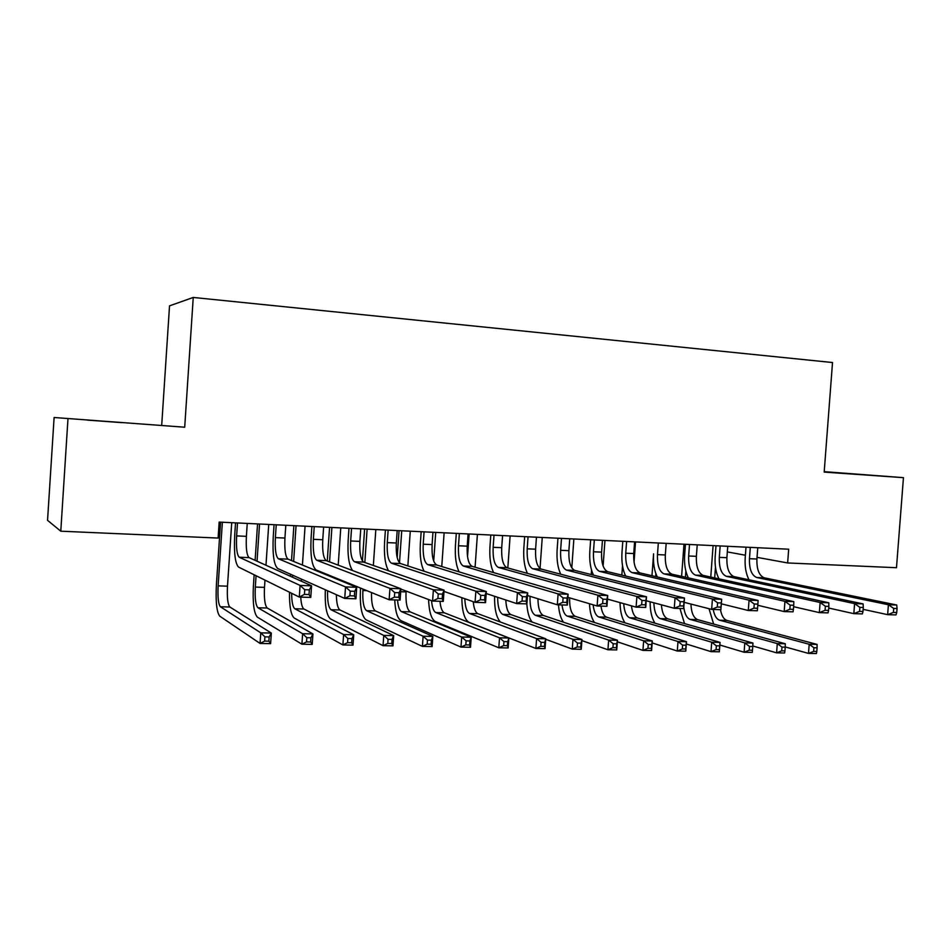<?xml version="1.0" encoding="UTF-8"?>
<svg xmlns="http://www.w3.org/2000/svg" width="951" height="951" viewBox="0 0 951 951"><rect width="100%" height="100%" fill="white"/><g stroke="black" fill="none" stroke-linecap="round" stroke-linejoin="round"><path stroke-width="1.43" d="M121.657 422.624L87.337 420.116L121.657 422.624M824.196 471.934L855.306 474.085L824.208 471.779M54.112 417.501L184.708 427.213L54.112 417.501L47.55 520.34L60.781 531.193L218.1 538.064L219.17 522.087L788.676 549.202L787.642 562.956L896.484 567.711L903.45 477.664L824.22 471.648M161.718 425.061L169.528 305.853L193.243 297.449L832.517 362.533L824.184 472.1L903.45 477.664M67.961 419.022L60.781 531.193M184.708 427.213L193.243 297.449M727.325 551.913L745.406 555.229M757.032 557.357L787.642 562.956M750.303 547.384L749.459 558.701C749.174 569.126 751.623 575.403 756.806 577.53L888.4 604.741L896.745 605.014L764.319 577.828L756.806 577.53M757.757 547.74L756.913 559.022C756.639 569.435 759.112 575.7 764.319 577.828M749.019 579.801C745.941 573.857 744.669 566.558 745.204 557.904L746 547.17M896.745 612.515L897.055 608.533L893.714 608.426L893.405 612.408L896.745 612.515L895.985 614.917L887.64 614.667L863.151 609.353M893.405 612.408L887.64 614.667L888.4 604.741L893.714 608.426M897.055 608.533L896.745 605.014M710.766 577.055L713.095 545.612M715.473 567.283L714.688 577.911M720.466 609.674C721.595 615.713 723.735 619.303 726.909 620.409L817.075 644.409L809.194 644.255L813.925 647.738L813.64 651.411L816.802 651.471L817.087 647.809L813.925 647.738M713.226 609.448C714.344 615.511 716.472 619.101 719.622 620.218L809.194 644.255L808.493 653.408L785.217 646.93M816.802 651.471L816.374 653.551L808.493 653.408L813.64 651.411M713.63 624.034L709.03 608.735M817.087 647.809L817.075 644.409M720.157 545.945L719.313 557.357C719.027 567.866 721.393 574.202 726.421 576.342L854.592 603.623L863.116 603.909L734.065 576.639L726.421 576.342M727.741 546.302L726.897 557.69C726.612 568.187 729.001 574.499 734.065 576.639M718.956 578.85C715.889 572.847 714.629 565.417 715.176 556.561L715.984 545.743M862.985 611.481L863.294 607.463L859.882 607.356L859.573 611.374L862.985 611.481L862.343 613.906L853.832 613.657L828.725 608.046M859.573 611.374L853.832 613.657L854.592 603.623L859.882 607.356M863.294 607.463L863.116 603.909M689.511 544.483L688.655 555.99C688.346 566.594 690.64 572.977 695.514 575.129L820.119 602.494L828.797 602.779L703.288 575.426L695.514 575.129M697.226 544.852L696.37 556.335C696.061 566.915 698.379 573.287 703.288 575.426M688.381 577.899C685.338 571.836 684.09 564.264 684.637 555.206L685.445 544.293M828.547 610.423L828.856 606.369L825.373 606.262L825.064 610.316L828.547 610.423L828.036 612.884L819.346 612.622L793.621 606.69M825.064 610.316L819.346 612.622L820.119 602.494L825.373 606.262M828.856 606.369L828.797 602.779M681.605 576.365L683.983 544.222M685.861 571.147L685.421 577.233M690.937 604.063C691.329 612.682 693.541 617.865 697.57 619.624L785.312 643.756L777.288 643.589L781.995 647.108L781.71 650.817L784.932 650.876L785.217 647.179L781.995 647.108M683.793 607.261C684.708 614.084 686.836 618.138 690.153 619.422L777.288 643.589L776.587 652.838L752.788 645.979M784.932 650.876L784.623 652.98L776.587 652.838L781.71 650.817M684.53 623.594L679.941 608.462M785.217 647.179L785.312 643.756M651.97 575.712L653.587 553.815C653.016 563.123 654.252 570.838 657.296 576.96M655.881 573.738L655.667 576.579M661.385 604.824C662.039 612.634 664.155 617.306 667.733 618.816L752.978 643.078L744.799 642.912L749.483 646.466L749.198 650.211L752.479 650.27L752.752 646.525L749.483 646.466M653.86 602.803C654.193 611.552 656.309 616.83 660.208 618.614L744.799 642.912L744.098 652.243L719.836 645.004M752.479 650.27L752.277 652.386L744.098 652.243L749.198 650.211M654.966 623.178C651.673 617.995 650.068 610.863 650.139 601.805M752.752 646.525L752.978 643.078M658.33 542.997L657.474 554.611C657.153 565.298 659.352 571.729 664.071 573.893L784.944 601.341L793.812 601.638L671.988 574.202L664.071 573.893M666.175 543.378L665.32 554.956C664.999 565.631 667.222 572.038 671.988 574.202M793.419 609.353L793.728 605.252L790.174 605.145L789.865 609.246L793.419 609.353L793.039 611.838L784.171 611.576L757.792 605.276M789.865 609.246L784.171 611.576L784.944 601.341L790.174 605.145M793.728 605.252L793.812 601.638M626.602 541.488L625.746 553.197C625.413 563.979 627.517 570.457 632.082 572.633L749.055 600.164L758.102 600.461L640.13 572.954L632.082 572.633M634.59 541.868L633.735 553.553C633.39 564.312 635.53 570.778 640.13 572.954M625.663 576.033C622.643 569.851 621.419 561.982 621.99 552.412L622.798 541.309M757.567 608.26L757.876 604.111L754.25 604.004L753.941 608.141L757.567 608.26L757.329 610.768L748.282 610.506L721.322 603.826M753.941 608.141L748.282 610.506L749.055 600.164L754.25 604.004M757.876 604.111L758.102 600.461M621.847 575.105L622.525 565.857M635.53 541.915L634.044 562.207M631.452 605.835C632.32 612.682 634.305 616.735 637.42 617.995L720.038 642.4L719.336 651.792L711.003 651.637L686.313 643.982M623.701 603.659C624.296 611.552 626.317 616.26 629.752 617.793L711.705 642.222L720.038 642.4L719.693 645.872L716.353 645.812L716.079 649.581L719.42 649.652L719.693 645.872M624.938 622.81C621.835 618.043 620.195 611.315 620.028 602.625M716.079 649.581L711.003 651.637L711.705 642.222L716.353 645.812M719.42 649.652L719.336 651.792M591.225 574.547L591.534 570.136M604.955 540.453L603.1 565.988M600.984 606.096C601.924 612.337 603.79 616.034 606.583 617.175L686.479 641.699L685.778 651.185L677.29 651.031L652.148 642.912M593.127 604.8C593.947 611.648 595.837 615.689 598.797 616.961L677.992 641.521L686.479 641.699L686.016 645.206L682.616 645.135L682.331 648.951L685.742 649.01L686.016 645.206M594.446 622.477C591.534 618.198 589.882 611.957 589.477 603.73M682.331 648.951L677.29 651.031L677.992 641.521L682.616 645.135M685.742 649.01L685.778 651.185M594.327 539.954L593.472 551.77C593.115 562.647 595.136 569.173 599.522 571.361L712.43 598.964L721.666 599.273L720.882 609.686L711.657 609.401L684.149 602.316M602.447 540.334L601.591 552.127C601.234 562.98 603.279 569.494 607.713 571.682L721.666 599.273L721.298 602.958L717.601 602.839L717.28 607.023L720.989 607.13L721.298 602.958M593.495 575.117C590.476 568.9 589.263 560.852 589.846 550.974L590.654 539.776M717.28 607.023L711.657 609.401L712.43 598.964L717.601 602.839M720.989 607.13L720.882 609.686M560.08 574.059L560.151 572.966M573.869 538.979L571.789 567.89M569.625 597.87C569.435 607.951 571.301 614.096 575.236 616.319L652.291 640.986L651.59 650.555L642.935 650.401L617.342 641.782M561.993 604.931C562.873 611.243 564.644 614.964 567.307 616.117L643.649 640.808L652.291 640.986L651.708 644.528L648.237 644.457L647.952 648.309L651.423 648.368L651.708 644.528M563.491 622.204C560.733 618.412 559.069 612.622 558.475 604.824M647.952 648.309L642.935 650.401L643.649 640.808L648.237 644.457M651.423 648.368L651.59 650.555M561.482 538.385L560.615 550.308C560.246 561.28 562.172 567.866 566.392 570.065L675.055 597.739L684.47 598.048L683.686 608.569L674.271 608.283L646.216 600.747M569.744 538.777L568.888 550.677C568.52 561.625 570.457 568.199 574.725 570.386L684.47 598.048L683.947 601.769L680.179 601.65L679.858 605.882L683.638 605.989L683.947 601.769M560.769 574.238C557.75 567.973 556.537 559.735 557.143 549.512L557.952 538.218M679.858 605.882L674.271 608.283L675.055 597.739L680.179 601.65M683.638 605.989L683.686 608.569M542.26 537.47L540.037 568.532M537.945 598.761C538.076 607.998 539.883 613.561 543.342 615.463L617.461 640.261L616.747 649.925L607.939 649.771L581.869 640.582M530.04 596.301C529.755 606.631 531.502 612.955 535.282 615.249L608.64 640.082L617.461 640.261L616.735 643.839L613.205 643.768L612.919 647.643L616.45 647.714L616.735 643.839M532.096 622.025C529.184 618.34 527.425 612.301 526.83 603.885M612.919 647.643L607.939 649.771L608.64 640.082L613.205 643.768M616.45 647.714L616.747 649.925M528.043 536.792L527.187 548.822C526.795 559.889 528.613 566.534 532.655 568.734L636.885 596.491L646.502 596.8L645.717 607.439L636.1 607.142L607.463 599.094M536.459 537.196L535.603 549.191C535.211 560.234 537.053 566.867 541.143 569.067L646.502 596.8L645.824 600.557L641.973 600.438L641.652 604.705L645.515 604.824L645.824 600.557M527.472 573.394C524.441 567.105 523.24 558.653 523.846 548.026L524.667 536.637M641.652 604.705L636.1 607.142L636.885 596.491L641.973 600.438M645.515 604.824L645.717 607.439M510.105 535.948L507.822 567.973M505.801 599.998C506.229 608.164 507.941 613.026 510.913 614.596L581.953 639.524L581.239 649.283L572.264 649.117L545.719 639.286M497.658 597.311C497.73 606.738 499.406 612.42 502.71 614.37L572.966 639.334L581.953 639.524L581.085 643.126L577.483 643.054L577.198 646.977L580.811 647.049L581.085 643.126M500.345 621.99C496.291 617.306 494.377 608.747 494.591 596.301M577.198 646.977L572.264 649.117L572.966 639.334L577.483 643.054M580.811 647.049L581.239 649.283M494.009 535.175L493.153 547.312C492.737 558.475 494.461 565.167 498.3 567.39L597.906 595.207L607.725 595.528L606.952 606.274L597.121 605.977L567.902 597.359M502.58 535.579L501.712 547.693C501.308 558.831 503.055 565.512 506.954 567.735L607.725 595.528L606.893 599.32L602.946 599.189L602.637 603.516L606.572 603.635L606.893 599.32M493.605 572.597C490.55 566.309 489.337 557.619 489.967 546.516L490.787 535.021M602.637 603.516L597.121 605.977L597.906 595.207L602.946 599.189M606.572 603.635L606.952 606.274M477.402 534.391L475.084 567.224M469.14 533.986L467.535 556.668M473.229 601.686C473.907 608.462 475.464 612.468 477.913 613.704L545.755 638.775L545.042 648.63L535.889 648.463L468.95 622.311C464.409 619.493 462.031 611.279 461.829 597.68M464.813 598.726C465.182 606.976 466.775 611.897 469.568 613.478L536.59 638.585L545.755 638.775L544.757 642.412L541.083 642.329L540.798 646.3L544.471 646.359L544.757 642.412M540.798 646.3L535.889 648.463L536.59 638.585L541.083 642.329M544.471 646.359L545.042 648.63M459.357 533.523L458.501 545.767C458.061 557.036 459.678 563.788 463.327 566.023L558.094 593.899L568.127 594.232L567.343 605.086L557.31 604.788L527.484 595.504M468.082 533.939L467.226 546.159C466.798 557.393 468.427 564.133 472.136 566.368L568.127 594.232L567.117 598.06L563.087 597.929L562.778 602.292L566.796 602.411L567.117 598.06M459.143 571.872C456.04 565.619 454.816 556.656 455.481 544.982L456.29 533.38M562.778 602.292L557.31 604.788L558.094 593.899L563.087 597.929M566.796 602.411L567.343 605.086M444.129 532.798L441.763 566.534M435.724 532.405L433.715 561.102M439.968 601.282C440.634 607.784 442.096 611.624 444.331 612.801L508.856 638.002L508.143 647.952L498.8 647.786L435.225 621.478C431.302 619.077 429.091 611.766 428.568 599.546M431.528 600.663C432.146 607.38 433.585 611.35 435.843 612.563L499.513 637.812L508.856 638.002L507.703 641.675L503.959 641.604L503.673 645.598L507.418 645.67L507.703 641.675M503.673 645.598L498.8 647.786L499.513 637.812L503.959 641.604M507.418 645.67L508.143 647.952M424.075 531.847L423.219 544.198C422.755 555.574 424.253 562.374 427.7 564.621L517.427 592.568L527.674 592.901L526.89 603.885L516.643 603.576L486.199 593.531M432.955 532.275L432.099 544.59C431.647 555.943 433.169 562.73 436.675 564.977L527.674 592.901L526.485 596.764L522.372 596.634L522.051 601.044L526.165 601.175L526.485 596.764M424.122 571.242C420.924 565.12 419.676 555.848 420.354 543.413L421.174 531.704M522.051 601.044L516.643 603.576L517.427 592.568L522.372 596.634M526.165 601.175L526.89 603.885M397.185 557.583L399.063 530.658M410.273 531.193L407.86 565.94M406.113 591.07L406.053 591.891C405.613 602.768 406.98 609.436 410.166 611.873L471.22 637.229L470.507 647.274L460.985 647.096L400.906 620.634C397.387 618.412 395.331 611.505 394.736 599.926M401.726 530.777L399.491 562.849M397.518 600.01C398.1 606.583 399.444 610.471 401.524 611.648L461.699 637.027L471.22 637.229L469.913 640.926L466.097 640.843L465.812 644.885L469.628 644.956L469.913 640.926M465.812 644.885L460.985 647.096L461.699 637.027L466.097 640.843M469.628 644.956L470.507 647.274M388.139 530.135L387.271 542.605C386.795 554.076 388.186 560.947 391.42 563.194L475.857 591.201L486.33 591.546L485.545 602.649L475.072 602.328L443.998 591.403M397.185 530.563L396.317 543.009C395.854 554.457 397.268 561.304 400.549 563.551L486.33 591.546L484.951 595.445L480.754 595.314L480.433 599.772L484.641 599.903L484.951 595.445M388.555 570.778C385.203 564.942 383.883 555.289 384.596 541.82L385.405 530.004M480.433 599.772L475.072 602.328L475.857 591.201L480.754 595.314M484.641 599.903L485.545 602.649M362.997 589.085L362.89 590.512C362.426 601.507 363.662 608.236 366.599 610.697L423.124 636.219L432.836 636.421L432.123 646.573L422.41 646.395L365.969 619.779C361.594 615.998 359.751 605.906 360.453 589.501L360.548 588.087M362.414 560.947L364.613 529.018M375.823 529.552L373.351 565.465M367.122 529.136L364.827 562.481M371.508 592.556C371.318 602.684 372.614 608.806 375.383 610.934L432.836 636.421L431.374 640.166L427.475 640.082L427.189 644.16L431.088 644.231L431.374 640.166M427.189 644.16L422.41 646.395L423.124 636.219L427.475 640.082M431.088 644.231L432.123 646.573M351.537 528.387L350.669 540.976C350.17 552.555 351.43 559.485 354.45 561.744L433.371 589.81L444.081 590.167L443.297 601.389L432.586 601.068L400.87 589.097M360.75 528.827L359.882 541.381C359.395 552.935 360.679 559.854 363.757 562.112L444.081 590.167L442.512 594.09L438.221 593.959L437.9 598.476L442.191 598.607L442.512 594.09M352.678 570.588C348.922 565.619 347.412 555.491 348.161 540.192L348.981 528.269M437.9 598.476L432.586 601.068L433.371 589.81L438.221 593.959M442.191 598.607L443.297 601.389M326.324 574.832L326.371 574.131M327.263 561.019L329.569 527.341M340.767 527.876L338.211 565.144M337.296 578.588L337.248 579.314M331.899 527.46L329.545 561.886M328.654 575.058L328.606 575.771M336.369 594.708C336.547 603.267 337.748 608.355 339.983 609.983L393.678 635.613L392.965 645.86L383.051 645.681L330.413 618.899C326.49 615.368 324.79 605.656 325.313 589.775M327.584 590.785C327.31 601.21 328.464 607.534 331.043 609.746L383.764 635.411L393.678 635.613L392.038 639.381L388.067 639.298L387.782 643.423L391.753 643.494L392.038 639.381M387.782 643.423L383.051 645.681L383.764 635.411L388.067 639.298M391.753 643.494L392.965 645.86M314.234 526.616L313.378 539.324C312.855 551.009 313.985 557.987 316.766 560.27L389.946 588.384L400.894 588.752L400.109 600.093L389.149 599.76L316.112 569.946C311.952 566.427 310.276 555.966 311.06 538.539L311.869 526.509M323.625 527.068L322.758 539.74C322.246 551.402 323.411 558.368 326.252 560.638L400.894 588.752L399.111 592.711L394.724 592.58L394.403 597.145L398.802 597.276L399.111 592.711M394.403 597.145L389.149 599.76L389.946 588.384L394.724 592.58M398.802 597.276L400.109 600.093M290.459 576.294L290.59 574.273M291.517 560.567L293.883 525.641M305.069 526.176L302.43 565.037M301.479 579.135L301.336 581.204M296.046 525.748L293.633 561.435M292.694 575.212L292.563 577.245M300.754 597.121C301.158 603.849 302.228 607.82 303.94 609.009L353.724 634.781L353.011 645.135L342.895 644.944L294.204 618.007C290.935 615.071 289.366 606.488 289.484 592.235M291.636 593.293C291.743 601.959 292.801 607.118 294.834 608.771L343.608 634.567L353.724 634.781L351.918 638.585L347.852 638.501L347.567 642.662L351.632 642.745L351.918 638.585M347.567 642.662L342.895 644.944L343.608 634.567L347.852 638.501M351.632 642.745L353.011 645.135M276.23 524.809L275.374 537.636C274.827 549.428 275.826 556.478 278.37 558.76L345.522 586.933L356.72 587.302L355.936 598.773L344.738 598.441L277.716 568.532C273.912 565.001 272.426 554.445 273.246 536.851L274.066 524.702M285.799 525.261L284.931 538.052C284.397 549.833 285.431 556.858 288.034 559.14L356.72 587.302L354.735 591.308L350.241 591.165L349.92 595.778L354.414 595.92L354.735 591.308M349.92 595.778L344.738 598.441L345.522 586.933L350.241 591.165M354.414 595.92L355.936 598.773M256.069 575.735L255.308 587.064C254.785 598.357 255.664 605.264 257.959 607.772L302.62 633.723L312.938 633.937L312.225 644.398L301.907 644.207L257.329 617.092C253.917 613.24 252.597 602.886 253.394 586.054L254.143 574.784M255.118 560.341L257.555 523.918M268.729 524.453L265.983 565.239M264.984 580.134L264.497 587.361C263.974 598.631 264.889 605.514 267.243 608.022L312.938 633.937L310.953 637.776L306.816 637.693L306.531 641.901L310.668 641.973L310.953 637.776M259.54 524.013L257.043 561.209M306.531 641.901L301.907 644.207L302.62 633.723L306.816 637.693M310.668 641.973L312.225 644.398M237.5 522.967L236.633 535.912C236.074 547.824 236.93 554.932 239.224 557.227L300.088 585.436L311.548 585.816L310.763 597.418L299.303 597.073L238.57 567.093C235.147 563.539 233.863 552.888 234.719 535.14L235.527 522.872M247.248 523.43L246.392 536.34C245.834 548.228 246.725 555.313 249.079 557.619L311.548 585.816L309.337 589.87L304.748 589.715L304.427 594.387L309.027 594.53L309.337 589.87M304.427 594.387L299.303 597.073L300.088 585.436L304.748 589.715M309.027 594.53L310.763 597.418M222.368 522.242L218.136 585.875C217.589 597.276 218.35 604.23 220.406 606.762L260.776 632.843L271.32 633.069L270.607 643.637L260.063 643.447L219.776 616.165C216.697 612.289 215.58 601.852 216.4 584.853L220.573 522.158M231.723 522.681L227.491 586.173C226.944 597.549 227.741 604.491 229.857 607.011L271.32 633.069L269.145 636.944L264.913 636.861L264.628 641.105L268.86 641.188L269.145 636.944M264.628 641.105L260.063 643.447L260.776 632.843L264.913 636.861M268.86 641.188L270.607 643.637M756.913 559.022L749.459 558.701M726.909 620.409L719.622 620.218M726.897 557.69L719.313 557.357M696.37 556.335L688.655 555.99M697.57 619.624L690.153 619.422M667.733 618.816L660.208 618.614M665.32 554.956L657.474 554.611M633.735 553.553L625.746 553.197M637.42 617.995L629.752 617.793M606.583 617.175L598.797 616.961M601.591 552.127L593.472 551.77M607.713 571.682L599.522 571.361M575.236 616.319L567.307 616.117M568.888 550.677L560.615 550.308M574.725 570.386L566.392 570.065M543.342 615.463L535.282 615.249M535.603 549.191L527.187 548.822M541.143 569.067L532.655 568.734M510.913 614.596L502.71 614.37M501.712 547.693L493.153 547.312M506.954 567.735L498.3 567.39M477.913 613.704L469.568 613.478M467.226 546.159L458.501 545.767M472.136 566.368L463.327 566.023M444.331 612.801L435.843 612.563M432.099 544.59L423.219 544.198M436.675 564.977L427.7 564.621M406.053 591.891L400.68 591.724M410.166 611.873L401.524 611.648M396.317 543.009L387.271 542.605M400.549 563.551L391.42 563.194M366.789 590.63L362.89 590.512M375.383 610.934L366.599 610.697M359.882 541.381L350.669 540.976M363.757 562.112L354.45 561.744M339.983 609.983L331.043 609.746M322.758 539.74L313.378 539.324M326.252 560.638L316.766 560.27M303.94 609.009L294.834 608.771M284.931 538.052L275.374 537.636M288.034 559.14L278.37 558.76M264.497 587.361L255.308 587.064M267.243 608.022L257.959 607.772M246.392 536.34L236.633 535.912M249.079 557.619L239.224 557.227M227.491 586.173L218.136 585.875M229.857 607.011L220.406 606.762"/></g></svg>
